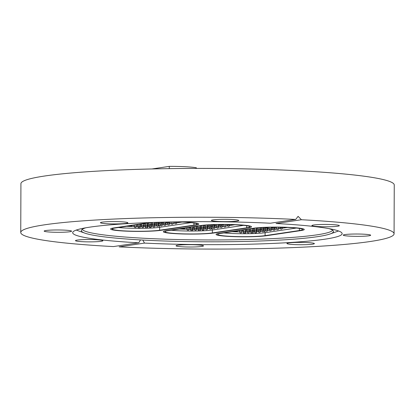 <?xml version="1.0" encoding="UTF-8"?>
<svg xmlns="http://www.w3.org/2000/svg" width="415" height="415" viewBox="0 0 415 415"><rect width="100%" height="100%" fill="white"/><g stroke="black" fill="none" stroke-linecap="round" stroke-linejoin="round"><path stroke-width="0.62" d="M329.09 228.644A126.077 10.748 0.2 0 1 333.437 231.15A126.077 10.748 0.2 0 1 329.956 233.998A126.077 10.748 0.2 0 1 317.439 236.675A126.077 10.748 0.2 0 1 190.257 241.634A126.077 10.748 0.2 0 1 84.873 233.142A126.077 10.748 0.2 0 1 81.407 230.268A126.077 10.748 0.2 0 1 85.775 227.799M332.674 230.252A125.423 10.697 0.2 0 1 316.878 234.854A125.423 10.697 0.2 0 1 178.953 239.569A125.423 10.697 0.2 0 1 82.175 229.376M84.873 233.142L76.469 230.149A134.735 11.49 0.2 0 1 76.261 230.071M201.732 246.458A13.716 1.167 -179.8 0 0 203.48 245.893A13.716 1.167 -179.8 0 0 193.224 244.726A13.716 1.167 -179.8 0 0 177.786 245.234A13.716 1.167 -179.8 0 0 176.043 245.799A13.716 1.167 -179.8 0 0 186.294 246.967A13.716 1.167 -179.8 0 0 201.732 246.458M82.497 241.696A13.716 1.167 -179.8 0 0 102.91 240.747A13.716 1.167 -179.8 0 0 95.891 239.704A13.716 1.167 -179.8 0 0 75.478 240.653A13.716 1.167 -179.8 0 0 82.497 241.696M51.18 232.13A13.716 1.167 -179.8 0 0 71.598 231.181A13.716 1.167 -179.8 0 0 64.579 230.138A13.716 1.167 -179.8 0 0 44.161 231.088A13.716 1.167 -179.8 0 0 51.18 232.13M126.134 223.369A13.716 1.167 -179.8 0 0 127.882 222.803A13.716 1.167 -179.8 0 0 117.627 221.636A13.716 1.167 -179.8 0 0 102.194 222.139A13.716 1.167 -179.8 0 0 100.446 222.705A13.716 1.167 -179.8 0 0 110.696 223.872A13.716 1.167 -179.8 0 0 126.134 223.369M237.043 221.081A13.716 1.167 -179.8 0 0 238.786 220.515A13.716 1.167 -179.8 0 0 228.535 219.348A13.716 1.167 -179.8 0 0 213.097 219.857A13.716 1.167 -179.8 0 0 211.354 220.422A13.716 1.167 -179.8 0 0 221.605 221.589A13.716 1.167 -179.8 0 0 237.043 221.081M318.938 226.616A13.716 1.167 -179.8 0 0 339.356 225.667A13.716 1.167 -179.8 0 0 332.337 224.619A13.716 1.167 -179.8 0 0 311.919 225.568A13.716 1.167 -179.8 0 0 318.938 226.616M350.25 236.177A13.716 1.167 -179.8 0 0 370.668 235.227A13.716 1.167 -179.8 0 0 363.649 234.185A13.716 1.167 -179.8 0 0 343.231 235.134A13.716 1.167 -179.8 0 0 350.25 236.177M312.64 244.176A13.716 1.167 -179.8 0 0 314.383 243.61A13.716 1.167 -179.8 0 0 304.133 242.443A13.716 1.167 -179.8 0 0 288.695 242.946A13.716 1.167 -179.8 0 0 286.952 243.512A13.716 1.167 -179.8 0 0 297.202 244.679A13.716 1.167 -179.8 0 0 312.64 244.176M140.472 239.922L138.786 242.806A134.735 11.49 0.2 0 1 72.682 232.685A134.735 11.49 0.2 0 1 89.842 227.14A134.735 11.49 0.2 0 1 270.347 223.218L295.713 219.442L298.095 216.355L301.415 219.732L276.042 223.509A134.735 11.49 0.2 0 1 342.147 233.629A134.735 11.49 0.2 0 1 324.987 239.175A134.735 11.49 0.2 0 1 144.487 243.097L142.802 240.052M338.583 230.989A134.735 11.49 0.2 0 1 338.381 231.062L329.956 233.998M144.487 243.097L119.115 246.873A186.667 15.915 -179.8 0 0 370.305 241.494A186.667 15.915 -179.8 0 0 394.079 233.811L394.25 184.997A186.667 15.915 -179.8 0 0 254.717 169.107A186.667 15.915 -179.8 0 0 44.696 176.007A186.667 15.915 -179.8 0 0 20.921 183.689L20.75 232.504A186.667 15.915 -179.8 0 0 113.414 246.583L138.786 242.806M295.713 219.442A186.667 15.915 -179.8 0 0 44.524 224.821A186.667 15.915 -179.8 0 0 20.75 232.504M394.079 233.811A186.667 15.915 -179.8 0 0 301.415 219.732M219.494 233.303L253.793 228.193A26.949 2.298 0.2 0 1 284.109 227.197A26.949 2.298 0.2 0 1 304.252 229.495A26.949 2.298 0.2 0 1 300.818 230.6L266.523 235.71A26.949 2.298 0.2 0 1 236.208 236.706A26.949 2.298 0.2 0 1 216.065 234.413A26.949 2.298 0.2 0 1 219.494 233.303L253.793 228.193A26.949 2.298 0.2 0 1 284.109 227.197A26.949 2.298 0.2 0 1 304.252 229.495A26.949 2.298 0.2 0 1 300.818 230.6L266.523 235.71A26.949 2.298 0.2 0 1 236.208 236.706A26.949 2.298 0.2 0 1 216.065 234.413A26.949 2.298 0.2 0 1 219.494 233.303M166.768 230.6L201.062 225.495A26.949 2.298 0.2 0 1 231.378 224.499A26.949 2.298 0.2 0 1 251.521 226.792A26.949 2.298 0.2 0 1 248.092 227.902L213.798 233.007A26.949 2.298 0.2 0 1 183.477 234.003A26.949 2.298 0.2 0 1 163.334 231.71A26.949 2.298 0.2 0 1 166.768 230.6L201.062 225.495A26.949 2.298 0.2 0 1 231.378 224.499A26.949 2.298 0.2 0 1 251.521 226.792A26.949 2.298 0.2 0 1 248.092 227.902L213.798 233.007A26.949 2.298 0.2 0 1 183.477 234.003A26.949 2.298 0.2 0 1 163.334 231.71A26.949 2.298 0.2 0 1 166.768 230.6M114.037 227.902L148.331 222.798A26.949 2.298 0.2 0 1 150.178 222.559A26.949 2.298 0.2 0 0 148.331 222.798L114.037 227.902A26.949 2.298 0.2 0 0 110.603 229.013A26.949 2.298 0.2 0 1 114.037 227.902M179.456 221.823A26.949 2.298 0.2 0 1 198.795 224.095A26.949 2.298 0.2 0 1 195.361 225.205L161.067 230.309A26.949 2.298 0.2 0 1 130.746 231.305A26.949 2.298 0.2 0 1 110.603 229.013A26.949 2.298 0.2 0 0 130.746 231.305A26.949 2.298 0.2 0 0 161.067 230.309L195.361 225.205A26.949 2.298 0.2 0 0 198.795 224.095A26.949 2.298 0.2 0 0 179.456 221.823M179.794 228.95A3.688 0.316 -179.8 0 0 184.104 228.815A3.688 0.316 -179.8 0 0 184.576 228.665A3.688 0.316 -179.8 0 0 183.321 228.421M189.162 227.742L190.521 227.84M204.097 227.56L205.28 227.384M207.744 227.021L208.927 226.844M211.391 226.476L212.573 226.3M215.037 225.931L216.22 225.755M218.684 225.392L219.867 225.215M222.331 224.847L223.69 224.645M201.633 227.866A8.165 0.695 0.2 0 1 200.45 227.939M197.976 228.022A8.165 0.695 0.2 0 1 196.632 228.037M194.168 228.011A8.165 0.695 0.2 0 1 192.985 227.975M202.489 225.568A25.315 2.158 0.2 0 1 230.968 224.634A25.315 2.158 0.2 0 1 249.887 226.787A25.315 2.158 0.2 0 1 246.666 227.83L212.371 232.934A25.315 2.158 0.2 0 1 183.892 233.873A25.315 2.158 0.2 0 1 164.968 231.715A25.315 2.158 0.2 0 1 168.189 230.673L202.489 225.568M127.063 226.248A3.688 0.316 -179.8 0 0 131.379 226.118A3.688 0.316 -179.8 0 0 131.846 225.968A3.688 0.316 -179.8 0 0 130.59 225.724M136.436 225.039L137.79 225.143M151.371 224.863L152.549 224.686M155.018 224.318L156.196 224.142M158.66 223.778L159.842 223.602M162.306 223.234L163.489 223.057M165.953 222.689L167.136 222.513M169.6 222.15L170.752 221.978M148.902 225.163A8.165 0.695 0.2 0 1 147.724 225.241M145.245 225.324A8.165 0.695 0.2 0 1 143.901 225.34M141.437 225.314A8.165 0.695 0.2 0 1 140.254 225.278M175.758 221.88A25.315 2.158 0.2 0 1 197.161 224.09A25.315 2.158 0.2 0 1 193.935 225.132L159.64 230.237A25.315 2.158 0.2 0 1 131.161 231.171A25.315 2.158 0.2 0 1 112.237 229.018A25.315 2.158 0.2 0 1 115.463 227.975L149.758 222.871A25.315 2.158 0.2 0 1 153.638 222.44M169.253 168.635L169.263 166.384A26.949 2.298 0.2 0 1 196.337 167.769L196.337 168.417M169.263 166.384L151.968 168.957M232.525 231.648A3.688 0.316 -179.8 0 0 236.835 231.513A3.688 0.316 -179.8 0 0 237.307 231.363A3.688 0.316 -179.8 0 0 236.047 231.124M241.893 230.439L243.252 230.538M256.828 230.263L258.011 230.086M260.475 229.718L261.658 229.542M264.122 229.173L265.299 228.997M267.768 228.634L268.946 228.458M271.415 228.089L272.593 227.913M275.062 227.544L276.421 227.342M254.364 230.564A8.165 0.695 0.2 0 1 253.181 230.641M250.707 230.724A8.165 0.695 0.2 0 1 249.358 230.735M246.894 230.714A8.165 0.695 0.2 0 1 245.716 230.678M255.215 228.266A25.315 2.158 0.2 0 1 283.699 227.332A25.315 2.158 0.2 0 1 302.618 229.485A25.315 2.158 0.2 0 1 299.397 230.527L265.097 235.637A25.315 2.158 0.2 0 1 236.617 236.571A25.315 2.158 0.2 0 1 217.699 234.418A25.315 2.158 0.2 0 1 220.92 233.375L255.215 228.266M179.41 229.007A23.681 2.018 -179.8 0 0 186.885 229.236M189.141 229.262A23.681 2.018 -179.8 0 0 190.693 229.272M192.98 229.267A23.681 2.018 -179.8 0 0 194.355 229.251M196.617 229.22A23.681 2.018 -179.8 0 0 198.163 229.184M200.45 229.111A23.681 2.018 -179.8 0 0 201.804 229.054M204.092 228.94A23.681 2.018 -179.8 0 0 205.492 228.852M207.733 228.675A23.681 2.018 -179.8 0 0 209.222 228.53M211.36 228.25L212.89 228.022M215.006 227.705L216.537 227.477M218.653 227.161L220.183 226.932M222.3 226.621L223.825 226.393M225.947 226.076L227.472 225.848M229.594 225.532L234.786 224.759M246.671 225.724L246.666 227.83M243.672 225.35L212.381 230.009L212.371 232.934M211.323 228.38A1.634 1.421 81.5 0 1 212.381 230.009A25.315 2.158 0.2 0 1 171.198 230.226M227.332 224.562L227.332 225.293L229.62 225.298L229.62 224.603M219.867 224.562L219.867 225.278L222.15 225.283L222.155 224.541M212.402 224.764L212.397 225.257L214.685 225.267L214.685 224.681M223.69 224.541L223.685 225.838L225.973 225.843L225.978 224.551M220.038 225.89L220.038 226.377L220.5 226.3M221.543 226.289L222.326 226.388L222.331 224.541M216.397 226.429L216.391 226.922L216.853 226.844M217.896 226.834L218.679 226.927L218.689 224.582M212.75 226.974L212.745 227.467L213.206 227.389M214.249 227.379L215.032 227.472L215.043 224.665M209.103 227.519L209.098 228.006L209.559 227.928M210.602 227.918L211.385 228.017L211.396 224.811M205.456 228.058L205.451 228.551L205.913 228.473M206.955 228.463L207.739 228.556L207.749 225.029M201.809 228.603L201.804 229.096L202.266 229.018M203.309 229.007L204.092 229.101L204.107 225.361M198.163 229.147L198.163 229.635L198.619 229.557M199.662 229.547L200.445 229.645L200.461 225.869M216.22 224.634L216.22 225.817L218.503 225.827L218.508 224.582M214.073 226.274L214.861 226.367L214.866 224.671M212.573 225.869L212.573 226.362L213.03 226.284M210.426 226.818L211.214 226.912L211.219 224.821M208.927 226.414L208.927 226.906L209.383 226.829M206.779 227.358L207.567 227.456L207.573 225.044M205.28 226.958L205.28 227.446L205.736 227.368M203.132 227.902L203.921 227.996L203.926 225.381M201.633 227.498L201.633 227.991L202.089 227.913M199.485 228.447L200.274 228.541L200.284 225.895M197.986 228.043L197.986 228.535L198.443 228.458M195.839 228.987L196.627 229.085L196.637 226.44M194.339 228.587L194.339 229.075L194.801 228.997M192.197 229.531L192.98 229.625L192.991 226.984M190.693 229.127L190.693 229.62L191.154 229.542M208.755 224.961L208.75 225.802L211.038 225.807L211.043 224.826M205.109 225.252L205.103 226.346L207.391 226.351L207.396 225.055M201.462 226.891L203.744 226.896L203.749 225.402M197.815 227.436L200.097 227.436L200.103 225.926M194.168 227.98L196.451 227.98L196.456 226.466M190.521 227.353L190.521 228.515L192.804 228.525L192.809 227.01M186.88 227.892L186.875 229.059L189.157 229.064L189.162 227.555M126.679 226.305A23.681 2.018 -179.8 0 0 134.159 226.538M136.411 226.564A23.681 2.018 -179.8 0 0 137.967 226.569M140.249 226.564A23.681 2.018 -179.8 0 0 141.624 226.554M143.891 226.517A23.681 2.018 -179.8 0 0 145.432 226.481M147.719 226.408A23.681 2.018 -179.8 0 0 149.078 226.357M151.366 226.237A23.681 2.018 -179.8 0 0 152.762 226.154M155.003 225.978A23.681 2.018 -179.8 0 0 156.497 225.827M158.634 225.547L160.159 225.319M162.281 225.008L163.806 224.78M165.927 224.463L167.453 224.235M169.569 223.918L171.099 223.69M173.216 223.379L174.746 223.151M176.863 222.834L182.055 222.061M193.945 223.026L193.935 225.132M190.942 222.648L159.651 227.311L159.64 230.237M158.597 225.682A1.634 1.421 81.5 0 1 159.651 227.311A25.315 2.158 0.2 0 1 118.467 227.529M174.606 221.901L174.601 222.596L176.889 222.601L176.894 221.901M167.136 222.056L167.136 222.575L169.424 222.585L169.424 222.004M159.671 222.248L159.671 222.559L161.954 222.565L161.959 222.186M170.959 221.973L170.954 223.135L173.242 223.146L173.247 221.926M167.312 223.187L167.307 223.68L167.769 223.602M168.812 223.592L169.595 223.685L169.6 221.999M163.666 223.732L163.666 224.225L164.122 224.147M165.165 224.136L165.948 224.23L165.959 222.082M160.019 224.276L160.019 224.764L160.475 224.691M161.518 224.676L162.301 224.774L162.312 222.175M156.372 224.816L156.372 225.309L156.829 225.231M157.871 225.221L158.655 225.314L158.665 222.279M152.725 225.361L152.725 225.853L153.182 225.776M154.224 225.765L155.008 225.859L155.023 222.393M149.078 225.905L149.078 226.393L149.535 226.32M150.578 226.305L151.366 226.403L151.376 222.658M145.432 226.445L145.432 226.938L145.888 226.86M146.931 226.849L147.719 226.943L147.73 223.171M163.494 222.144L163.489 223.12L165.777 223.125L165.777 222.087M161.347 223.576L162.13 223.669L162.135 222.181M159.842 223.171L159.842 223.664L160.304 223.586M157.7 224.116L158.483 224.214L158.489 222.284M156.196 223.716L156.196 224.204L156.657 224.131M154.053 224.66L154.837 224.754L154.847 222.399M152.554 224.256L152.549 224.748L153.011 224.671M150.406 225.205L151.19 225.298L151.2 222.679M148.907 224.8L148.902 225.293L149.364 225.215M146.76 225.744L147.543 225.843L147.553 223.197M145.26 225.345L145.255 225.833L145.717 225.755M143.113 226.289L143.896 226.383L143.906 223.742M141.614 225.885L141.608 226.377L142.07 226.3M139.466 226.834L140.249 226.927L140.26 224.282M137.967 226.429L137.962 226.922L138.423 226.844M156.024 222.362L156.024 223.104L158.307 223.109L158.312 222.29M152.378 223.654L154.66 223.654L154.665 222.404M148.731 224.193L151.019 224.193L151.024 222.699M145.084 224.738L147.372 224.738L147.377 223.223M141.437 225.283L143.725 225.283L143.73 223.768M137.796 225.822L140.078 225.822L140.083 224.313M134.149 225.195L134.144 226.362L136.431 226.367L136.436 224.852M232.135 231.705A23.681 2.018 -179.8 0 0 239.616 231.933M241.872 231.959A23.681 2.018 -179.8 0 0 243.423 231.969M245.711 231.964A23.681 2.018 -179.8 0 0 247.081 231.954M249.348 231.918A23.681 2.018 -179.8 0 0 250.888 231.881M253.176 231.809A23.681 2.018 -179.8 0 0 254.535 231.752M256.823 231.637A23.681 2.018 -179.8 0 0 258.223 231.549M260.464 231.373A23.681 2.018 -179.8 0 0 261.953 231.228M264.09 230.948L265.616 230.719M267.737 230.403L269.262 230.175M271.384 229.863L272.909 229.635M275.031 229.319L276.556 229.09M278.678 228.774L280.203 228.546M282.325 228.234L287.517 227.456M299.402 228.421L299.397 230.527M296.398 228.048L265.107 232.706L265.097 235.637M264.054 231.077A1.634 1.421 81.5 0 1 265.107 232.706A25.315 2.158 0.2 0 1 223.924 232.929M280.063 227.264L280.063 227.991L282.345 228.001L282.35 227.301M272.598 227.259L272.593 227.975L274.88 227.98L274.886 227.244M265.128 227.462L265.128 227.954L267.416 227.965L267.416 227.379M276.421 227.238L276.416 228.535L278.698 228.541L278.704 227.249M272.769 228.587L272.769 229.075L273.226 229.002M274.268 228.992L275.057 229.085L275.062 227.238M269.122 229.132L269.122 229.62L269.579 229.542M270.621 229.531L271.41 229.63L271.415 227.28M265.476 229.671L265.476 230.164L265.932 230.086M266.975 230.076L267.763 230.169L267.774 227.368M261.829 230.216L261.829 230.704L262.285 230.631M263.328 230.621L264.116 230.714L264.127 227.508M258.182 230.761L258.182 231.248L258.638 231.171M259.681 231.16L260.47 231.259L260.48 227.726M254.535 231.3L254.535 231.793L254.997 231.715M256.039 231.705L256.823 231.798L256.833 228.058M250.888 231.845L250.888 232.333L251.35 232.26M252.393 232.25L253.176 232.343L253.186 228.572M268.951 227.332L268.946 228.515L271.234 228.525L271.239 227.28M266.804 228.971L267.587 229.07L267.592 227.373M265.304 228.572L265.299 229.059L265.761 228.981M263.157 229.516L263.94 229.609L263.95 227.519M261.658 229.111L261.652 229.604L262.114 229.526M259.51 230.06L260.293 230.154L260.304 227.742M258.011 229.656L258.011 230.143L258.467 230.071M255.863 230.6L256.646 230.699L256.657 228.079M254.364 230.201L254.364 230.688L254.82 230.61M252.216 231.145L253 231.238L253.01 228.598M250.717 230.74L250.717 231.233L251.174 231.155M248.569 231.689L249.353 231.783L249.363 229.137M247.07 231.285L247.07 231.772L247.527 231.7M244.923 232.229L245.711 232.327L245.716 229.682M243.423 231.829L243.423 232.317L243.88 232.239M261.486 227.659L261.481 228.499L263.769 228.509L263.769 227.529M257.84 227.949L257.834 229.044L260.122 229.049L260.127 227.752M254.193 229.594L256.475 229.594L256.48 228.1M250.546 230.133L252.828 230.138L252.834 228.624M246.899 230.678L249.182 230.678L249.187 229.163M243.252 231.222L245.535 231.222L245.54 229.708M239.605 230.59L239.6 231.757L241.888 231.767L241.893 230.252M227.332 225.293A1.141 1.141 0 0 0 228.473 226.44A1.141 1.141 0 0 0 229.62 225.298M219.867 225.278A1.141 1.141 0 0 0 221.003 226.424A1.141 1.141 0 0 0 222.15 225.283M212.397 225.257A1.141 1.141 0 0 0 213.538 226.403A1.141 1.141 0 0 0 214.685 225.267M223.685 225.838A1.141 1.141 0 0 0 224.826 226.984A1.141 1.141 0 0 0 225.973 225.843M220.038 226.377A1.141 1.141 0 0 0 221.179 227.524A1.141 1.141 0 0 0 222.326 226.388M216.391 226.922A1.141 1.141 0 0 0 217.533 228.068A1.141 1.141 0 0 0 218.679 226.927M212.745 227.467A1.141 1.141 0 0 0 213.886 228.613A1.141 1.141 0 0 0 215.032 227.472M209.098 228.006A1.141 1.141 0 0 0 210.239 229.153A1.141 1.141 0 0 0 211.385 228.017M205.451 228.551A1.141 1.141 0 0 0 206.592 229.697A1.141 1.141 0 0 0 207.739 228.556M201.804 229.096A1.141 1.141 0 0 0 202.945 230.242A1.141 1.141 0 0 0 204.092 229.101M198.163 229.635A1.141 1.141 0 0 0 199.299 230.782A1.141 1.141 0 0 0 200.445 229.645M216.22 225.817A1.141 1.141 0 0 0 217.356 226.964A1.141 1.141 0 0 0 218.503 225.827M212.573 226.362A1.141 1.141 0 0 0 213.709 227.508A1.141 1.141 0 0 0 214.861 226.367M208.927 226.906A1.141 1.141 0 0 0 210.063 228.053A1.141 1.141 0 0 0 211.214 226.912M205.28 227.446A1.141 1.141 0 0 0 206.416 228.592A1.141 1.141 0 0 0 207.567 227.456M201.633 227.991A1.141 1.141 0 0 0 202.774 229.137A1.141 1.141 0 0 0 203.921 227.996M197.986 228.535A1.141 1.141 0 0 0 199.127 229.682A1.141 1.141 0 0 0 200.274 228.541M194.339 229.075A1.141 1.141 0 0 0 195.481 230.221A1.141 1.141 0 0 0 196.627 229.085M190.693 229.62A1.141 1.141 0 0 0 191.834 230.766A1.141 1.141 0 0 0 192.98 229.625M208.75 225.802A1.141 1.141 0 0 0 209.891 226.948A1.141 1.141 0 0 0 211.038 225.807M205.103 226.346A1.141 1.141 0 0 0 206.245 227.493A1.141 1.141 0 0 0 207.391 226.351M203.744 226.896A1.141 1.141 0 0 1 202.598 228.032A1.141 1.141 0 0 1 201.457 226.886L201.462 225.724M200.097 227.436A1.141 1.141 0 0 1 198.951 228.577A1.141 1.141 0 0 1 197.815 227.43L197.815 226.263M196.451 227.98A1.141 1.141 0 0 1 195.304 229.122A1.141 1.141 0 0 1 194.168 227.97L194.168 226.808M190.521 228.515A1.141 1.141 0 0 0 191.657 229.661A1.141 1.141 0 0 0 192.804 228.525M186.875 229.059A1.141 1.141 0 0 0 188.011 230.206A1.141 1.141 0 0 0 189.157 229.064M174.601 222.596A1.141 1.141 0 0 0 175.742 223.742A1.141 1.141 0 0 0 176.889 222.601M167.136 222.575A1.141 1.141 0 0 0 168.277 223.721A1.141 1.141 0 0 0 169.424 222.585M159.671 222.559A1.141 1.141 0 0 0 160.807 223.706A1.141 1.141 0 0 0 161.954 222.565M170.954 223.135A1.141 1.141 0 0 0 172.095 224.282A1.141 1.141 0 0 0 173.242 223.146M167.307 223.68A1.141 1.141 0 0 0 168.449 224.826A1.141 1.141 0 0 0 169.595 223.685M163.666 224.225A1.141 1.141 0 0 0 164.802 225.371A1.141 1.141 0 0 0 165.948 224.23M160.019 224.764A1.141 1.141 0 0 0 161.155 225.91A1.141 1.141 0 0 0 162.301 224.774M156.372 225.309A1.141 1.141 0 0 0 157.508 226.455A1.141 1.141 0 0 0 158.655 225.314M152.725 225.853A1.141 1.141 0 0 0 153.861 227A1.141 1.141 0 0 0 155.008 225.859M149.078 226.393A1.141 1.141 0 0 0 150.214 227.539A1.141 1.141 0 0 0 151.366 226.403M145.432 226.938A1.141 1.141 0 0 0 146.568 228.084A1.141 1.141 0 0 0 147.719 226.943M163.489 223.12A1.141 1.141 0 0 0 164.631 224.266A1.141 1.141 0 0 0 165.777 223.125M159.842 223.664A1.141 1.141 0 0 0 160.984 224.811A1.141 1.141 0 0 0 162.13 223.669M156.196 224.204A1.141 1.141 0 0 0 157.337 225.35A1.141 1.141 0 0 0 158.483 224.214M152.549 224.748A1.141 1.141 0 0 0 153.69 225.895A1.141 1.141 0 0 0 154.837 224.754M148.902 225.293A1.141 1.141 0 0 0 150.043 226.44A1.141 1.141 0 0 0 151.19 225.298M145.255 225.833A1.141 1.141 0 0 0 146.396 226.979A1.141 1.141 0 0 0 147.543 225.843M141.608 226.377A1.141 1.141 0 0 0 142.75 227.524A1.141 1.141 0 0 0 143.896 226.383M137.962 226.922A1.141 1.141 0 0 0 139.103 228.068A1.141 1.141 0 0 0 140.249 226.927M156.024 223.104A1.141 1.141 0 0 0 157.161 224.25A1.141 1.141 0 0 0 158.307 223.109M154.66 223.654A1.141 1.141 0 0 1 153.514 224.79A1.141 1.141 0 0 1 152.378 223.644L152.378 222.554M151.019 224.193A1.141 1.141 0 0 1 149.867 225.335A1.141 1.141 0 0 1 148.731 224.188L148.736 223.021M147.372 224.738A1.141 1.141 0 0 1 146.22 225.879A1.141 1.141 0 0 1 145.084 224.733L145.089 223.566M143.725 225.283A1.141 1.141 0 0 1 142.578 226.419A1.141 1.141 0 0 1 141.437 225.272L141.442 224.11M140.078 225.822A1.141 1.141 0 0 1 138.932 226.964A1.141 1.141 0 0 1 137.79 225.817L137.796 224.65M134.144 226.362A1.141 1.141 0 0 0 135.285 227.508A1.141 1.141 0 0 0 136.431 226.367M280.063 227.991A1.141 1.141 0 0 0 281.199 229.137A1.141 1.141 0 0 0 282.345 228.001M272.593 227.975A1.141 1.141 0 0 0 273.734 229.122A1.141 1.141 0 0 0 274.88 227.98M265.128 227.954A1.141 1.141 0 0 0 266.269 229.106A1.141 1.141 0 0 0 267.416 227.965M276.416 228.535A1.141 1.141 0 0 0 277.552 229.682A1.141 1.141 0 0 0 278.698 228.541M272.769 229.075A1.141 1.141 0 0 0 273.905 230.226A1.141 1.141 0 0 0 275.057 229.085M269.122 229.62A1.141 1.141 0 0 0 270.258 230.766A1.141 1.141 0 0 0 271.41 229.63M265.476 230.164A1.141 1.141 0 0 0 266.617 231.311A1.141 1.141 0 0 0 267.763 230.169M261.829 230.704A1.141 1.141 0 0 0 262.97 231.855A1.141 1.141 0 0 0 264.116 230.714M258.182 231.248A1.141 1.141 0 0 0 259.323 232.395A1.141 1.141 0 0 0 260.47 231.259M254.535 231.793A1.141 1.141 0 0 0 255.676 232.94A1.141 1.141 0 0 0 256.823 231.798M250.888 232.333A1.141 1.141 0 0 0 252.03 233.484A1.141 1.141 0 0 0 253.176 232.343M268.946 228.515A1.141 1.141 0 0 0 270.087 229.666A1.141 1.141 0 0 0 271.234 228.525M265.299 229.059A1.141 1.141 0 0 0 266.44 230.206A1.141 1.141 0 0 0 267.587 229.07M261.652 229.604A1.141 1.141 0 0 0 262.794 230.75A1.141 1.141 0 0 0 263.94 229.609M258.011 230.143A1.141 1.141 0 0 0 259.147 231.295A1.141 1.141 0 0 0 260.293 230.154M254.364 230.688A1.141 1.141 0 0 0 255.5 231.835A1.141 1.141 0 0 0 256.646 230.699M250.717 231.233A1.141 1.141 0 0 0 251.853 232.379A1.141 1.141 0 0 0 253 231.238M247.07 231.772A1.141 1.141 0 0 0 248.206 232.924A1.141 1.141 0 0 0 249.353 231.783M243.423 232.317A1.141 1.141 0 0 0 244.56 233.463A1.141 1.141 0 0 0 245.711 232.327M261.481 228.499A1.141 1.141 0 0 0 262.622 229.645A1.141 1.141 0 0 0 263.769 228.509M257.834 229.044A1.141 1.141 0 0 0 258.976 230.19A1.141 1.141 0 0 0 260.122 229.049M256.475 229.594A1.141 1.141 0 0 1 255.329 230.735A1.141 1.141 0 0 1 254.188 229.583L254.193 228.421M252.828 230.138A1.141 1.141 0 0 1 251.682 231.274A1.141 1.141 0 0 1 250.541 230.128L250.546 228.961M249.182 230.678A1.141 1.141 0 0 1 248.035 231.819A1.141 1.141 0 0 1 246.894 230.673L246.899 229.505M245.535 231.222A1.141 1.141 0 0 1 244.388 232.364A1.141 1.141 0 0 1 243.247 231.212L243.252 230.05M239.6 231.757A1.141 1.141 0 0 0 240.742 232.903A1.141 1.141 0 0 0 241.888 231.767"/></g></svg>

